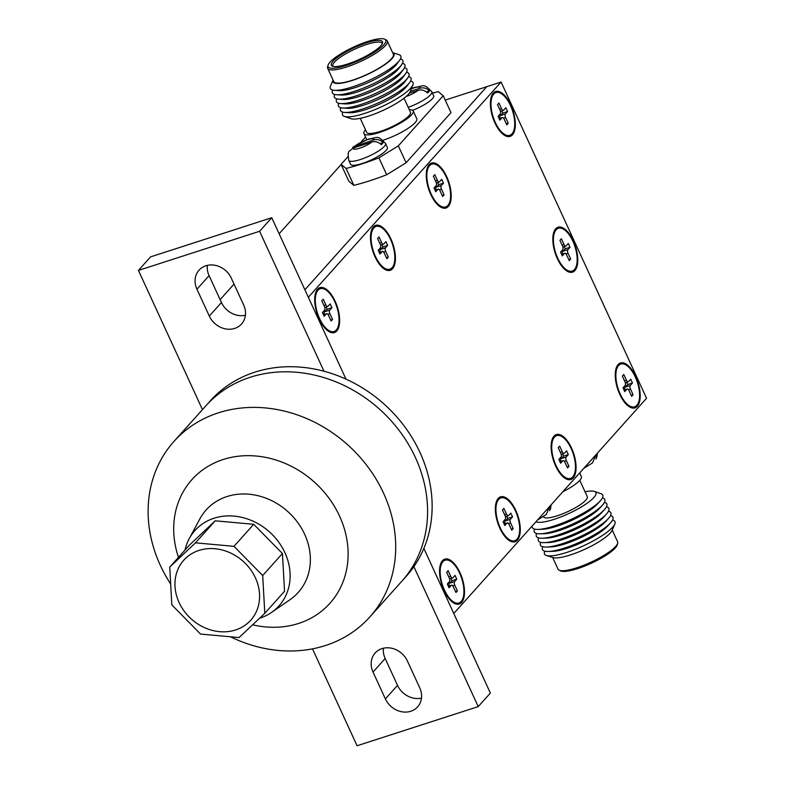 <?xml version="1.0" encoding="UTF-8"?>
<svg xmlns="http://www.w3.org/2000/svg" width="785" height="785" viewBox="0 0 785 785"><rect width="100%" height="100%" fill="white"/><g stroke="black" fill="none" stroke-linecap="round" stroke-linejoin="round"><path stroke-width="1.18" d="M510.446 105.484A22.461 10.156 -107.9 0 1 514.204 129.093A22.461 10.156 -107.9 0 1 503.931 133.97A22.461 10.156 -107.9 0 1 495.276 122.421A22.461 10.156 -107.9 0 1 492.018 97.095A22.461 10.156 -107.9 0 1 510.446 105.484M500.016 118.28A2.855 1.295 -107.9 0 1 500.173 115.66L500.653 115.503L500.055 114.218M505.422 113.962L507.591 111.539L505.844 107.751L503.676 110.175A2.855 1.295 -107.9 0 1 503.391 110.361A2.855 1.295 -107.9 0 1 501.556 108.722L498.936 103.041L497.494 104.65L500.104 110.342A2.855 1.295 -107.9 0 1 500.3 113.943L498.132 116.357L499.878 120.154L502.047 117.73A2.855 1.295 -107.9 0 1 502.331 117.534A2.855 1.295 -107.9 0 1 504.176 119.183L506.786 124.864L508.229 123.245L505.618 117.564A2.855 1.295 -107.9 0 1 505.422 113.962L500.653 115.503L502.822 113.079L501.801 110.881M502.822 113.079L507.591 111.539M506.325 123.863L508.229 123.245M500.173 115.66L499.692 114.62M446.322 177.086A22.471 10.156 -107.9 0 1 450.08 200.705A22.471 10.156 -107.9 0 1 439.796 205.572A22.471 10.156 -107.9 0 1 431.142 194.023A22.471 10.156 -107.9 0 1 427.884 168.696A22.471 10.156 -107.9 0 1 446.322 177.086M435.891 189.892A2.855 1.295 -107.9 0 1 436.038 187.262L436.519 187.105L435.93 185.819M441.288 185.564L443.456 183.14L441.719 179.353L439.551 181.777A2.855 1.295 -107.9 0 1 439.266 181.963A2.855 1.295 -107.9 0 1 437.422 180.324L434.811 174.643L433.359 176.262L435.979 181.943A2.855 1.295 -107.9 0 1 436.175 185.545L434.007 187.968L435.744 191.756L437.912 189.332A2.855 1.295 -107.9 0 1 438.197 189.136A2.855 1.295 -107.9 0 1 440.042 190.784L442.652 196.466L444.104 194.847L441.484 189.165A2.855 1.295 -107.9 0 1 441.288 185.564L436.519 187.105L438.687 184.681L437.677 182.483M438.687 184.681L443.456 183.14M442.2 195.465L444.104 194.847M436.038 187.262L435.567 186.222M390.537 239.366A22.471 10.156 -107.9 0 1 394.296 262.985A22.471 10.156 -107.9 0 1 384.012 267.852A22.471 10.156 -107.9 0 1 375.367 256.302A22.471 10.156 -107.9 0 1 372.1 230.976A22.471 10.156 -107.9 0 1 390.537 239.366M380.107 252.171A2.855 1.295 -107.9 0 1 380.264 249.542L380.146 248.099M385.504 247.844L387.672 245.42L385.935 241.633L383.767 244.056A2.855 1.295 -107.9 0 1 383.482 244.253A2.855 1.295 -107.9 0 1 381.638 242.604L379.027 236.923L377.585 238.542L380.195 244.223A2.855 1.295 -107.9 0 1 380.391 247.825L378.223 250.248L379.969 254.036L382.138 251.612A2.855 1.295 -107.9 0 1 382.423 251.426A2.855 1.295 -107.9 0 1 384.257 253.064L386.877 258.746L388.32 257.127L385.71 251.445A2.855 1.295 -107.9 0 1 385.504 247.844L380.735 249.385L382.903 246.971L381.893 244.763M382.903 246.971L387.672 245.42M386.416 257.745L388.32 257.127M380.264 249.542L379.783 248.502M334.753 301.646A22.471 10.156 -107.9 0 1 338.512 325.265A22.471 10.156 -107.9 0 1 328.228 330.142A22.471 10.156 -107.9 0 1 319.583 318.582A22.471 10.156 -107.9 0 1 316.316 293.256A22.471 10.156 -107.9 0 1 334.753 301.646M324.323 314.451A2.855 1.295 -107.9 0 1 324.48 311.822L324.961 311.665L324.362 310.379M329.729 310.124L331.898 307.71L330.151 303.923L327.983 306.336A2.855 1.295 -107.9 0 1 327.698 306.533A2.855 1.295 -107.9 0 1 325.853 304.894L323.243 299.203L321.801 300.822L324.411 306.503A2.855 1.295 -107.9 0 1 324.607 310.104L322.439 312.528L324.185 316.316L326.354 313.892A2.855 1.295 -107.9 0 1 326.638 313.706A2.855 1.295 -107.9 0 1 328.483 315.344L331.093 321.026L332.536 319.416L329.926 313.725A2.855 1.295 -107.9 0 1 329.729 310.124L324.961 311.665L327.129 309.251L326.109 307.043M327.129 309.251L331.898 307.71M330.632 320.025L332.536 319.416M324.48 311.822L323.999 310.781M620.14 393.893A22.461 10.156 72.1 0 0 628.795 405.443A22.461 10.156 72.1 0 0 639.068 400.566A22.461 10.156 72.1 0 0 635.31 376.957A22.461 10.156 72.1 0 0 616.882 368.567A22.461 10.156 72.1 0 0 620.14 393.893M626.665 382.354L627.686 384.552L625.517 386.976L630.286 385.435A2.855 1.295 72.1 0 0 630.483 389.036L633.093 394.718L631.65 396.337L629.04 390.655A2.855 1.295 72.1 0 0 627.195 389.007A2.855 1.295 72.1 0 0 626.911 389.203L624.742 391.627L622.996 387.829L625.164 385.415A2.855 1.295 72.1 0 0 624.968 381.814L622.358 376.123L623.8 374.514L626.42 380.195A2.855 1.295 72.1 0 0 628.255 381.834A2.855 1.295 72.1 0 0 628.54 381.647L630.708 379.224L632.455 383.011L630.286 385.435M624.919 385.69L625.517 386.976L625.037 387.133A2.855 1.295 72.1 0 0 624.88 389.752M627.686 384.552L632.455 383.011M631.189 395.336L633.093 394.718M624.556 386.092L625.037 387.133M556.006 465.495A22.471 10.156 72.1 0 0 564.66 477.045A22.471 10.156 72.1 0 0 574.944 472.177A22.471 10.156 72.1 0 0 571.186 448.559A22.471 10.156 72.1 0 0 552.748 440.169A22.471 10.156 72.1 0 0 556.006 465.495M562.541 453.956L563.552 456.154L561.383 458.577L566.152 457.037A2.855 1.295 72.1 0 0 566.348 460.638L568.968 466.319L567.516 467.938L564.906 462.257A2.855 1.295 72.1 0 0 563.061 460.609A2.855 1.295 72.1 0 0 562.776 460.805L560.608 463.228L558.871 459.441L561.039 457.017A2.855 1.295 72.1 0 0 560.843 453.416L558.223 447.735L559.676 446.115L562.286 451.797A2.855 1.295 72.1 0 0 564.13 453.436A2.855 1.295 72.1 0 0 564.415 453.249L566.584 450.825L568.32 454.613L566.152 457.037M560.794 457.292L561.383 458.577L560.902 458.734A2.855 1.295 72.1 0 0 560.755 461.364M563.552 456.154L568.32 454.613M567.064 466.938L568.968 466.319M560.431 457.694L560.902 458.734M500.231 527.775A22.471 10.156 72.1 0 0 508.876 539.324A22.471 10.156 72.1 0 0 519.16 534.457A22.471 10.156 72.1 0 0 515.402 510.839A22.471 10.156 72.1 0 0 496.964 502.449A22.471 10.156 72.1 0 0 500.231 527.775M506.757 516.236L507.767 518.443L505.599 520.857L510.368 519.317A2.855 1.295 72.1 0 0 510.574 522.918L513.184 528.599L511.741 530.218L509.122 524.537A2.855 1.295 72.1 0 0 507.287 522.898A2.855 1.295 72.1 0 0 507.002 523.085L504.834 525.508L503.087 521.721L505.255 519.297A2.855 1.295 72.1 0 0 505.059 515.696L502.439 510.014L503.891 508.395L506.502 514.077A2.855 1.295 72.1 0 0 508.346 515.725A2.855 1.295 72.1 0 0 508.631 515.529L510.799 513.105L512.536 516.893L510.368 519.317M505.01 519.572L505.128 521.014A2.855 1.295 72.1 0 0 504.971 523.644M507.767 518.443L512.536 516.893M511.28 529.218L513.184 528.599M504.647 519.974L505.128 521.014M444.447 590.055A22.471 10.156 72.1 0 0 453.092 601.614A22.471 10.156 72.1 0 0 463.376 596.737A22.471 10.156 72.1 0 0 459.617 573.119A22.471 10.156 72.1 0 0 441.18 564.729A22.471 10.156 72.1 0 0 444.447 590.055M450.973 578.516L451.983 580.723L449.815 583.137L454.593 581.597A2.855 1.295 72.1 0 0 454.79 585.198L457.4 590.889L455.957 592.498L453.337 586.817A2.855 1.295 72.1 0 0 451.503 585.178A2.855 1.295 72.1 0 0 451.218 585.365L449.049 587.788L447.303 584.001L449.471 581.577A2.855 1.295 72.1 0 0 449.275 577.976L446.665 572.294L448.107 570.675L450.718 576.367A2.855 1.295 72.1 0 0 452.562 578.005A2.855 1.295 72.1 0 0 452.847 577.809L455.015 575.395L456.762 579.183L454.593 581.597M449.226 581.852L449.344 583.294A2.855 1.295 72.1 0 0 449.187 585.924M451.983 580.723L456.762 579.183M455.496 591.497L457.4 590.889M448.863 582.254L449.344 583.294M572.883 241.211A22.48 10.166 -107.9 0 1 576.641 264.849A22.48 10.166 -107.9 0 1 566.348 269.706A22.48 10.166 -107.9 0 1 557.703 258.157A22.48 10.166 -107.9 0 1 554.436 232.831A22.48 10.166 -107.9 0 1 572.883 241.211M562.452 254.016A2.855 1.295 -107.9 0 1 562.61 251.396L562.492 249.954M567.849 249.699L570.018 247.275L568.281 243.487L566.113 245.911A2.855 1.295 -107.9 0 1 565.828 246.097A2.855 1.295 -107.9 0 1 563.983 244.459L561.373 238.777L559.921 240.387L562.541 246.078A2.855 1.295 -107.9 0 1 562.737 249.679L560.568 252.093L562.305 255.89L564.474 253.467A2.855 1.295 -107.9 0 1 564.758 253.27A2.855 1.295 -107.9 0 1 566.603 254.919L569.213 260.6L570.666 258.981L568.046 253.3A2.855 1.295 -107.9 0 1 567.849 249.699L563.081 251.239L565.249 248.816L564.238 246.618M565.249 248.816L570.018 247.275M568.762 259.599L570.666 258.981M562.61 251.396L562.129 250.356M446.704 176.654A23.599 10.666 72.1 0 0 427.334 167.853A23.599 10.666 72.1 0 0 430.759 194.454A23.599 10.666 72.1 0 0 439.845 206.583A23.599 10.666 72.1 0 0 450.649 201.47A23.599 10.666 72.1 0 0 446.704 176.654M390.92 238.934A23.599 10.666 72.1 0 0 371.55 230.133A23.599 10.666 72.1 0 0 374.985 256.734A23.599 10.666 72.1 0 0 384.061 268.863A23.599 10.666 72.1 0 0 394.865 263.75A23.599 10.666 72.1 0 0 390.92 238.934M335.136 301.224A23.599 10.666 72.1 0 0 315.766 292.422A23.599 10.666 72.1 0 0 319.201 319.014A23.599 10.666 72.1 0 0 328.277 331.142A23.599 10.666 72.1 0 0 339.081 326.04A23.599 10.666 72.1 0 0 335.136 301.224M460 572.697A23.599 10.666 72.1 0 0 440.63 563.895A23.599 10.666 72.1 0 0 444.065 590.487A23.599 10.666 72.1 0 0 453.141 602.615A23.599 10.666 72.1 0 0 463.945 597.513A23.599 10.666 72.1 0 0 460 572.697M515.784 510.407A23.599 10.666 72.1 0 0 496.414 501.605A23.599 10.666 72.1 0 0 499.849 528.207A23.599 10.666 72.1 0 0 508.925 540.335A23.599 10.666 72.1 0 0 519.729 535.223A23.599 10.666 72.1 0 0 515.784 510.407M571.568 448.127A23.599 10.666 72.1 0 0 552.198 439.325A23.599 10.666 72.1 0 0 555.623 465.927A23.599 10.666 72.1 0 0 564.7 478.055A23.599 10.666 72.1 0 0 575.513 472.943A23.599 10.666 72.1 0 0 571.568 448.127M635.693 376.525A23.599 10.666 72.1 0 0 616.323 367.723A23.599 10.666 72.1 0 0 619.758 394.325A23.599 10.666 72.1 0 0 628.834 406.444A23.599 10.666 72.1 0 0 639.638 401.341A23.599 10.666 72.1 0 0 635.693 376.525M573.266 240.789A23.599 10.666 72.1 0 0 553.896 231.987A23.599 10.666 72.1 0 0 557.321 258.589A23.599 10.666 72.1 0 0 566.407 270.717A23.599 10.666 72.1 0 0 577.211 265.605A23.599 10.666 72.1 0 0 573.266 240.789M510.829 105.053A23.599 10.666 72.1 0 0 491.459 96.251A23.599 10.666 72.1 0 0 494.893 122.852A23.599 10.666 72.1 0 0 503.97 134.981A23.599 10.666 72.1 0 0 514.774 129.868A23.599 10.666 72.1 0 0 510.829 105.053M312.509 648.861L357.067 745.75L478.232 706.608L490.37 693.047L423.851 548.421L453.789 613.497L646.555 398.27L501.105 82.042L445.232 100.097M304.884 289.773L486.798 86.664L304.884 289.773M501.105 82.042L308.338 297.279L345.989 379.135L271.747 217.72L150.592 256.862L138.445 270.423L202.461 409.613M170.669 583.991A131.507 113.423 41.8 0 1 173.946 441.455L205.827 405.865A131.507 113.423 41.8 0 1 250.268 377.251A131.507 113.423 41.8 0 1 400.036 431.652A131.507 113.423 41.8 0 1 401.743 581.342L406.296 576.249A131.507 113.423 41.8 0 0 413.862 566.662A131.507 113.423 41.8 0 0 323.969 371.226L259.609 231.281L138.445 270.423M173.946 441.455A131.507 113.423 41.8 0 1 218.397 412.841A131.507 113.423 41.8 0 1 368.155 467.242A131.507 113.423 41.8 0 1 369.872 616.922L401.743 581.342A131.507 113.423 41.8 0 0 400.036 431.652A131.507 113.423 41.8 0 0 250.268 377.251A131.507 113.423 41.8 0 0 205.827 405.865L210.38 400.782A131.507 113.423 41.8 0 1 254.821 372.168A131.507 113.423 41.8 0 1 323.969 371.226M234.705 328.415A20.233 17.447 -138.2 0 0 241.535 324.019A20.233 17.447 -138.2 0 0 243.644 304.973L231.29 278.116A20.233 17.447 -138.2 0 0 199.047 270.168A20.233 17.447 -138.2 0 0 196.947 289.214L209.301 316.061A20.233 17.447 -138.2 0 0 234.705 328.415M410.79 711.259A20.233 17.447 -138.2 0 0 417.63 706.863A20.233 17.447 -138.2 0 0 419.73 687.817L407.386 660.97A20.233 17.447 -138.2 0 0 375.142 653.012A20.233 17.447 -138.2 0 0 373.032 672.058L385.386 698.915A20.233 17.447 -138.2 0 0 410.79 711.259M207.328 265.369A20.233 17.447 -138.2 0 0 209.095 275.663L221.439 302.51A20.233 17.447 -138.2 0 0 245.401 315.256M383.423 648.214A20.233 17.447 -138.2 0 0 385.18 658.507L397.524 685.354A20.233 17.447 -138.2 0 0 421.486 698.101M259.609 231.281L271.747 217.72M478.232 706.608L413.862 566.662M223.205 459.51A92.64 79.903 41.8 0 1 339.542 516.069A92.64 79.903 41.8 0 1 298.604 623.437A92.64 79.903 41.8 0 1 252.603 624.791A92.64 79.903 41.8 0 0 298.604 623.437A92.64 79.903 41.8 0 0 339.542 516.069A92.64 79.903 41.8 0 0 223.205 459.51A92.64 79.903 41.8 0 0 178.47 557.33A92.64 79.903 41.8 0 1 223.205 459.51M369.872 616.922A131.507 113.423 41.8 0 1 325.422 645.535A131.507 113.423 41.8 0 1 230.456 636.782M552.64 557.448L558.017 569.145A32.793 7.457 -24.7 0 0 559.057 570.136L560.529 570.872A31.743 7.222 -24.7 0 0 586.994 565.131A31.743 7.222 -24.7 0 0 615.312 547.94A31.743 7.222 -24.7 0 0 617.285 544.761L617.677 543.171A32.793 7.457 -24.7 0 0 617.599 541.738L612.221 530.052M559.057 570.136A32.793 7.457 -24.7 0 0 586.395 564.209A32.793 7.457 -24.7 0 0 615.646 546.448A32.793 7.457 -24.7 0 0 617.677 543.171M544.839 551.207A38.779 8.812 -24.7 0 0 546.448 555.505L552.993 557.566A33.529 7.624 -24.7 0 0 581.332 550.815A33.529 7.624 -24.7 0 0 610.22 533.093A33.529 7.624 -24.7 0 0 612.084 530.385L614.783 524.076A38.779 8.812 -24.7 0 0 612.555 520.053M546.448 555.505A38.779 8.812 -24.7 0 0 579.212 547.704A38.779 8.812 -24.7 0 0 612.624 527.206A38.779 8.812 -24.7 0 0 614.783 524.076M542.808 546.782A38.779 8.812 -24.7 0 0 548.362 551.482A38.779 8.812 -24.7 0 0 581.371 541.434A38.779 8.812 -24.7 0 0 610.485 522.908A38.779 8.812 -24.7 0 0 610.593 522.79A38.779 8.812 -24.7 0 0 610.524 515.637M540.777 542.366A38.779 8.812 -24.7 0 0 546.331 547.066A38.779 8.812 -24.7 0 0 579.33 537.009A38.779 8.812 -24.7 0 0 608.453 518.492A38.779 8.812 -24.7 0 0 608.561 518.365A38.779 8.812 -24.7 0 0 608.493 511.221M538.736 537.951A38.779 8.812 -24.7 0 0 544.299 542.651A38.779 8.812 -24.7 0 0 577.299 532.593A38.779 8.812 -24.7 0 0 606.422 514.077A38.779 8.812 -24.7 0 0 606.53 513.949A38.779 8.812 -24.7 0 0 606.462 506.796M536.705 533.535A38.779 8.812 -24.7 0 0 542.258 538.235A38.779 8.812 -24.7 0 0 575.268 528.177A38.779 8.812 -24.7 0 0 604.381 509.661A38.779 8.812 -24.7 0 0 604.499 509.534A38.779 8.812 -24.7 0 0 604.43 502.38M534.673 529.11A38.779 8.812 -24.7 0 0 540.227 533.81A38.779 8.812 -24.7 0 0 573.236 523.762A38.779 8.812 -24.7 0 0 602.35 505.236A38.779 8.812 -24.7 0 0 602.468 505.118A38.779 8.812 -24.7 0 0 602.399 497.965M532.171 525.979A38.779 8.812 -24.7 0 0 538.196 529.394A38.779 8.812 -24.7 0 0 571.205 519.336A38.779 8.812 -24.7 0 0 600.319 500.82A38.779 8.812 -24.7 0 0 600.437 500.702A38.779 8.812 -24.7 0 0 600.957 493.716L594.382 491.43A33.618 7.644 -24.7 0 0 585.051 491.783M535.939 521.77A33.618 7.644 -24.7 0 0 563.983 515.666A33.618 7.644 -24.7 0 0 593.921 497.474A33.618 7.644 -24.7 0 0 594.382 491.43M543.446 516.658L543.495 516.765A24.099 5.475 -24.7 0 0 562.384 513.939A24.099 5.475 -24.7 0 0 585.845 500.094A24.099 5.475 -24.7 0 0 587.278 496.63L579.791 480.341M563.188 491.577A27.102 6.162 -24.7 0 0 579.722 480.42A27.102 6.162 -24.7 0 0 581.342 476.524L579.752 473.08M352.73 147.256L368.204 139.122C378.625 137.679 376.829 134.637 385.553 143.459A20.233 4.602 155.3 0 1 360.344 159.541A20.233 4.602 155.3 0 1 348.795 160.366C347.863 154.684 348.049 151.603 349.364 151.132L353.328 148.002L371.805 142.036C375.23 141.084 378.399 141.957 381.294 144.675A19.576 4.455 155.3 0 0 383.198 142.556C380.303 139.848 377.134 138.965 373.699 139.916L352.73 147.266M409.279 93.189L418.101 90.344C421.525 89.392 424.695 90.275 427.589 92.983A19.576 4.455 155.3 0 0 429.493 90.864C426.598 88.156 423.429 87.272 419.995 88.224L410.369 91.335L412.91 84.859A38.779 8.812 -24.7 0 0 410.624 81.002M348.795 160.366L350.62 164.34A20.233 4.602 -24.7 0 0 362.17 163.515A20.233 4.602 -24.7 0 0 387.388 147.433L385.553 143.459M412.665 110.322A20.233 4.602 -24.7 0 0 433.683 95.75L431.848 91.766A20.233 4.602 155.3 0 1 408.22 107.319M380.813 45.756A28.142 6.398 -24.7 0 0 382.56 42.949A28.142 6.398 -24.7 0 0 362.719 44.156A28.142 6.398 -24.7 0 0 333.046 61.191A28.142 6.398 -24.7 0 0 332.261 66.087A28.142 6.398 -24.7 0 0 355.723 60.994A28.142 6.398 -24.7 0 0 380.813 45.756M382.226 43.803A27.102 6.162 -24.7 0 0 382.109 43.352A27.102 6.162 -24.7 0 0 360.874 46.541A27.102 6.162 -24.7 0 0 334.488 62.113A27.102 6.162 -24.7 0 0 332.869 65.999A27.102 6.162 -24.7 0 0 333.125 66.391M329.985 62.182A31.743 7.222 -24.7 0 0 328.012 65.351A31.743 7.222 -24.7 0 0 350.404 63.997A31.743 7.222 -24.7 0 0 383.885 44.774A31.743 7.222 -24.7 0 0 384.768 39.25A31.743 7.222 -24.7 0 0 358.303 44.99A31.743 7.222 -24.7 0 0 329.985 62.182M328.012 65.351L327.62 66.951A32.793 7.457 -24.7 0 0 327.698 68.383A32.793 7.457 -24.7 0 0 353.387 64.527A32.793 7.457 -24.7 0 0 385.317 45.687A32.793 7.457 -24.7 0 0 387.28 40.977A32.793 7.457 -24.7 0 0 386.24 39.986L384.768 39.25M327.698 68.383L333.743 81.532A32.793 7.457 -24.7 0 0 359.442 77.686A32.793 7.457 -24.7 0 0 391.372 58.846A32.793 7.457 -24.7 0 0 393.324 54.136L387.28 40.977M334.508 90.324A38.779 8.812 -24.7 0 0 367.743 80.983A38.779 8.812 -24.7 0 0 398.495 61.652A38.779 8.812 -24.7 0 0 399.506 60.425L396.651 64.242A34.236 7.781 -24.7 0 1 395.758 65.322A34.236 7.781 -24.7 0 1 368.607 82.396A34.236 7.781 -24.7 0 1 339.267 90.638L334.508 90.324A38.779 8.812 -24.7 0 1 330.514 86.046L333.075 80.07A33.529 7.624 -24.7 0 0 356.184 79.108A33.529 7.624 -24.7 0 0 392 58.639A33.529 7.624 -24.7 0 0 392.667 52.683M332.732 90.069A38.779 8.812 -24.7 0 0 336.539 94.74A38.779 8.812 -24.7 0 0 369.774 85.398A38.779 8.812 -24.7 0 0 400.527 66.068A38.779 8.812 -24.7 0 0 401.537 64.841A38.779 8.812 -24.7 0 0 400.458 58.914M336.539 94.74L341.298 95.054A34.236 7.781 -24.7 0 0 370.638 86.811A34.236 7.781 -24.7 0 0 397.789 69.737A34.236 7.781 -24.7 0 0 398.682 68.668L401.537 64.841M334.773 94.485A38.779 8.812 -24.7 0 0 338.57 99.155A38.779 8.812 -24.7 0 0 371.805 89.824A38.779 8.812 -24.7 0 0 402.558 70.483A38.779 8.812 -24.7 0 0 403.568 69.266A38.779 8.812 -24.7 0 0 402.489 63.33M338.57 99.155L343.33 99.479A34.236 7.781 -24.7 0 0 372.669 91.227A34.236 7.781 -24.7 0 0 399.82 74.163A34.236 7.781 -24.7 0 0 400.713 73.084L403.568 69.266M336.804 98.9A38.779 8.812 -24.7 0 0 340.602 103.571A38.779 8.812 -24.7 0 0 373.837 94.239A38.779 8.812 -24.7 0 0 404.589 74.899A38.779 8.812 -24.7 0 0 405.6 73.682A38.779 8.812 -24.7 0 0 404.52 67.755M340.602 103.571L345.361 103.895A34.236 7.781 -24.7 0 0 374.7 95.652A34.236 7.781 -24.7 0 0 401.851 78.578A34.236 7.781 -24.7 0 0 402.744 77.499L405.6 73.682M338.835 103.316A38.779 8.812 -24.7 0 0 342.633 107.996A38.779 8.812 -24.7 0 0 375.868 98.655A38.779 8.812 -24.7 0 0 406.62 79.324A38.779 8.812 -24.7 0 0 407.631 78.098A38.779 8.812 -24.7 0 0 406.551 72.171M342.633 107.996L347.392 108.31A34.236 7.781 -24.7 0 0 376.731 100.068A34.236 7.781 -24.7 0 0 403.882 82.994A34.236 7.781 -24.7 0 0 404.775 81.915L407.631 78.098M340.867 107.741A38.779 8.812 -24.7 0 0 344.664 112.412A38.779 8.812 -24.7 0 0 377.899 103.07A38.779 8.812 -24.7 0 0 408.651 83.74A38.779 8.812 -24.7 0 0 409.662 82.513A38.779 8.812 -24.7 0 0 408.592 76.587M344.664 112.412L349.423 112.726A34.236 7.781 -24.7 0 0 378.762 104.483A34.236 7.781 -24.7 0 0 405.914 87.41A34.236 7.781 -24.7 0 0 406.807 86.33L409.662 82.513M342.898 112.157A38.779 8.812 -24.7 0 0 344.34 116.396A38.779 8.812 -24.7 0 0 377.026 108.762A38.779 8.812 -24.7 0 0 410.683 88.156A38.779 8.812 -24.7 0 0 412.91 84.859M344.34 116.396L350.915 118.692A33.618 7.644 -24.7 0 0 379.253 112.069A33.618 7.644 -24.7 0 0 408.445 94.21A33.618 7.644 -24.7 0 0 410.369 91.345M360.246 118.339L366.683 132.341A24.099 5.475 -24.7 0 0 385.563 129.505A24.099 5.475 -24.7 0 0 409.024 115.66A24.099 5.475 -24.7 0 0 410.467 112.196L404.02 98.194M383.129 140.221A27.102 6.162 -24.7 0 0 415.147 122.617A27.102 6.162 -24.7 0 0 416.766 118.721L413.195 110.95A27.102 6.162 -24.7 0 0 409.289 109.635M365.506 129.78A27.102 6.162 -24.7 0 0 363.955 133.597A27.102 6.162 -24.7 0 0 385.19 130.408A27.102 6.162 -24.7 0 0 411.575 114.836A27.102 6.162 -24.7 0 0 413.195 110.95M537.558 519.964L546.272 514.548L548.695 508.631A19.576 4.455 -24.7 0 0 550.589 506.511L549.637 510.672L550.589 508.562L551.07 504.873M584.207 468.096L592.567 462.856L594.991 456.939A19.576 4.455 -24.7 0 0 596.885 454.819L595.933 458.989L596.885 456.88L597.375 453.406M341.151 164.507L279.126 233.763M234.038 284.101L220.124 299.635M347.922 156.715L341.082 164.359L346.077 168.451A89.922 20.449 -24.7 0 0 378.929 157.844L398.319 145.863L406.1 162.77L450.992 112.638L443.221 95.731L438.216 91.639A89.922 20.449 -24.7 0 0 432.486 93.15M406.1 162.77L386.701 174.741L378.929 157.844M346.077 168.451L353.858 185.358A89.922 20.449 -24.7 0 0 386.701 174.741M353.858 185.358L348.854 181.266L341.082 164.359M365.545 137.041L361.09 142.016M398.319 145.863L443.221 95.731M399.506 60.425A38.779 8.812 -24.7 0 0 398.849 54.616L392.657 52.664M383.198 142.556L380.028 143.576M429.493 90.864L426.324 91.884M559.244 495.747L604.146 445.615M538.196 529.394L542.543 529.267A34.236 7.781 -24.7 0 0 571.686 520.386A34.236 7.781 -24.7 0 0 597.395 504.039A34.236 7.781 -24.7 0 0 597.493 503.931M540.227 533.81L544.574 533.682A34.236 7.781 -24.7 0 0 573.717 524.812A34.236 7.781 -24.7 0 0 599.426 508.464A34.236 7.781 -24.7 0 0 599.524 508.346M542.258 538.235L546.615 538.108A34.236 7.781 -24.7 0 0 575.748 529.227A34.236 7.781 -24.7 0 0 601.457 512.88A34.236 7.781 -24.7 0 0 601.555 512.772M544.299 542.651L548.646 542.523A34.236 7.781 -24.7 0 0 577.789 533.643A34.236 7.781 -24.7 0 0 603.488 517.295A34.236 7.781 -24.7 0 0 603.587 517.187M546.331 547.066L550.678 546.939A34.236 7.781 -24.7 0 0 579.821 538.059A34.236 7.781 -24.7 0 0 605.52 521.711A34.236 7.781 -24.7 0 0 605.628 521.603M548.362 551.482L552.709 551.355A34.236 7.781 -24.7 0 0 581.852 542.484A34.236 7.781 -24.7 0 0 607.551 526.127A34.236 7.781 -24.7 0 0 607.659 526.019M185.015 550.04A56.441 48.68 41.8 0 1 189.214 538.696A56.441 48.68 41.8 0 1 214.03 518.228A56.441 48.68 41.8 0 1 281.511 546.331A56.441 48.68 41.8 0 1 271.541 612.428A56.441 48.68 41.8 0 1 259.963 618.109A56.441 48.68 41.8 0 1 259.57 618.227M189.214 538.696L199.841 518.934A61.819 53.321 41.8 0 1 227.022 496.532A61.819 53.321 41.8 0 1 300.93 527.304A61.819 53.321 41.8 0 1 290.008 599.691L271.541 612.428M198.968 550.422A44.961 38.779 -138.2 0 0 183.778 560.205A44.961 38.779 -138.2 0 0 184.357 611.378A44.961 38.779 -138.2 0 0 235.559 629.972A44.961 38.779 -138.2 0 0 250.758 620.199A44.961 38.779 -138.2 0 0 250.17 569.017A44.961 38.779 -138.2 0 0 198.968 550.422A44.961 38.779 -138.2 0 0 183.778 560.205A44.961 38.779 -138.2 0 0 184.357 611.378A44.961 38.779 -138.2 0 0 235.559 629.972A44.961 38.779 -138.2 0 0 250.758 620.199A44.961 38.779 -138.2 0 0 250.17 569.017A44.961 38.779 -138.2 0 0 198.968 550.422M262.7 575.523L233.989 546.331L195.485 542.837L169.737 567.094L171.827 604.882L200.538 634.064L239.052 637.557L264.8 613.311L262.7 575.523L282.433 553.494L253.722 524.302L233.989 546.331M282.433 553.494L284.533 591.272L264.8 613.311M253.722 524.302L215.218 520.808L189.47 545.065L169.737 567.094M215.218 520.808L195.485 542.837M503.597 118.221L505.618 117.564M499.191 118.653L502.047 117.73M499.643 109.341L501.556 108.722M439.463 189.823L441.484 189.165M435.057 190.255L437.912 189.332M435.518 180.942L437.422 180.324M383.688 252.103L385.71 251.445M379.273 252.535L382.138 251.612M379.734 243.222L381.638 242.604M327.904 314.383L329.926 313.725M323.498 314.814L326.354 313.892M323.95 305.502L325.853 304.894M624.507 380.813L626.42 380.195M624.055 390.125L626.911 389.203M628.461 389.694L630.483 389.036M560.382 452.415L562.286 451.797M559.921 461.727L562.776 460.805M564.327 461.295L566.348 460.638M504.598 514.695L506.502 514.077M504.137 524.007L507.002 523.085M508.543 523.575L510.574 522.918M448.814 576.975L450.718 576.367M448.363 586.287L451.218 585.365M452.768 585.855L454.79 585.198M566.024 253.957L568.046 253.3M561.618 254.389L564.474 253.467M562.08 245.077L563.983 244.459M397.524 685.354L385.386 698.915M385.18 658.507L373.032 672.058M221.439 302.51L209.301 316.061M209.095 275.663L196.947 289.214M373.699 139.916A11.235 2.551 -24.7 0 0 367.311 139.72A11.235 2.551 -24.7 0 0 355.222 145.882M353.328 148.002A11.235 2.551 -24.7 0 0 359.716 148.198A11.235 2.551 -24.7 0 0 371.805 142.036M419.995 88.224A11.235 2.551 -24.7 0 0 413.607 88.028A11.235 2.551 -24.7 0 0 411.35 88.833M406.12 96.467A11.235 2.551 -24.7 0 0 418.101 90.344M500.114 131.34L503.931 133.97M490.458 101.461L492.018 97.095M499.152 118.564L502.331 117.534M500.457 111.313L503.391 110.361M435.989 202.962L439.796 205.572M426.324 173.043L427.884 168.696M435.018 190.166L438.197 189.136M436.332 182.915L439.266 181.963M380.205 265.242L384.012 267.852M370.54 235.323L372.1 230.976M379.233 252.446L382.423 251.426M380.548 245.195L383.482 244.253M324.421 327.522L328.228 330.142M314.765 297.603L316.316 293.256M323.459 314.736L326.638 313.706M324.764 307.475L327.698 306.533M624.968 402.813L628.795 405.443M615.312 372.934L616.882 368.567M625.321 382.786L628.255 381.834M624.016 390.037L627.195 389.007M560.853 474.434L564.66 477.045M551.188 444.516L552.748 440.169M561.187 454.387L564.13 453.436M559.882 461.639L563.061 460.609M505.069 536.714L508.876 539.324M495.404 506.796L496.964 502.449M505.412 516.667L508.346 515.725M504.098 523.919L507.287 522.898M449.285 598.994L453.092 601.614M439.62 569.076L441.18 564.729M449.628 578.947L452.562 578.005M448.323 586.209L451.503 585.178M562.56 267.106L566.348 269.706M552.885 237.168L554.436 232.831M561.579 254.301L564.758 253.27M562.894 247.049L565.828 246.097M431.848 91.766C423.125 82.945 424.921 85.997 414.5 87.429L411.477 88.519M366.732 139.622L363.955 133.597M597.395 504.039L600.319 500.82M599.426 508.464L602.35 505.236M601.457 512.88L604.381 509.661M603.488 517.295L606.422 514.077M605.52 521.711L608.453 518.492M607.551 526.127L610.485 522.908"/></g></svg>
